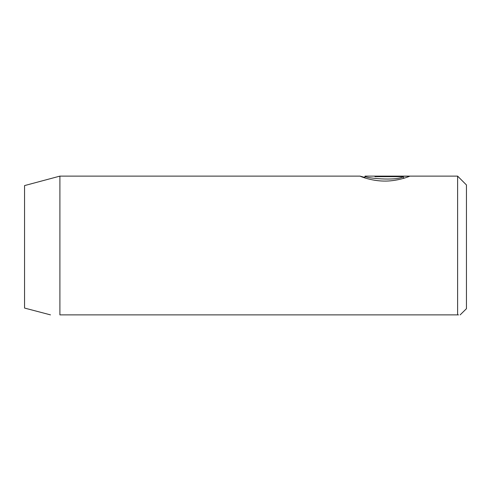 <?xml version="1.0" encoding="UTF-8"?>
<svg xmlns="http://www.w3.org/2000/svg" width="491" height="491" viewBox="0 0 491 491"><rect width="100%" height="100%" fill="white"/><g stroke="black" fill="none" stroke-linecap="round" stroke-linejoin="round"><path stroke-width="0.74" d="M364.752 177.889L365.04 176.122L457.612 176.122L457.612 314.878L458.539 314.878M365.009 177.478L360.038 176.128C359.848 176.183 370.717 180.854 383.661 181.062C396.624 181.449 408.586 176.785 409.641 176.214L374.952 176.214L374.952 176.65L403.338 176.65C396.648 181.283 363.745 178.104 365.009 176.128M457.612 176.122L466.45 184.96L466.45 308.692L460.153 314.878M457.612 314.878C461.123 314.878 461.123 314.878 457.612 314.878L59.902 314.878C47.271 314.878 47.271 314.878 59.902 314.878L59.902 176.122L360.063 176.122M59.902 176.122L24.55 185.592L24.55 308.06L50.481 314.878M403.338 178.405L403.338 176.65M374.952 176.65L374.952 176.214M403.338 177.981L404.75 177.981"/></g></svg>
